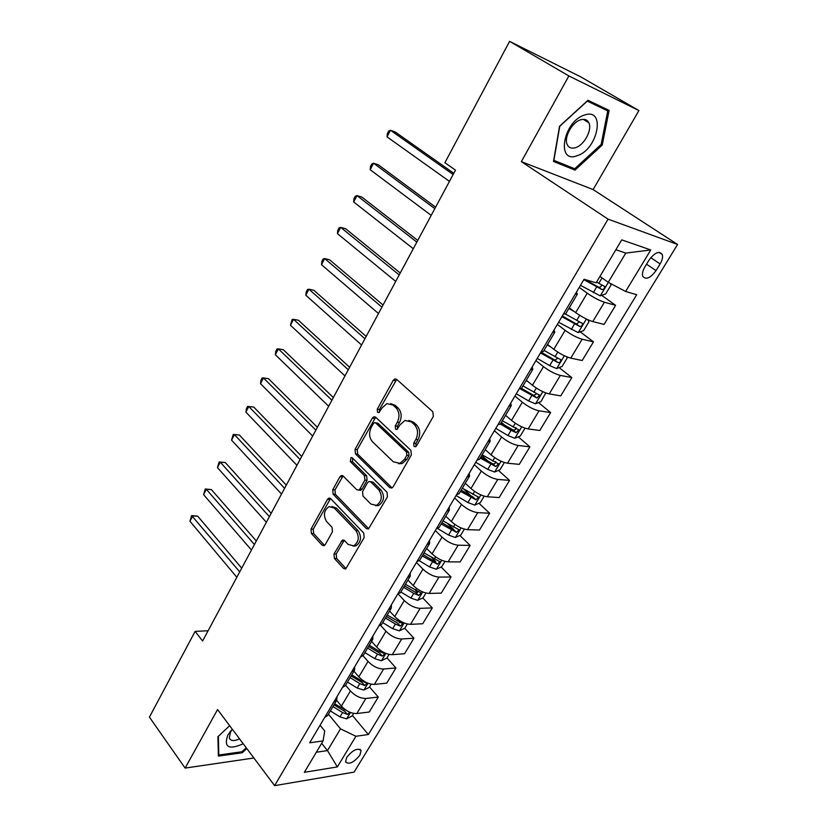 <?xml version="1.0" encoding="UTF-8"?>
<svg xmlns="http://www.w3.org/2000/svg" width="827" height="827" viewBox="0 0 827 827"><rect width="100%" height="100%" fill="white"/><g stroke="black" fill="none" stroke-linecap="round" stroke-linejoin="round"><path stroke-width="1.24" d="M414.027 446.425L415.495 446.756L416.539 445.836L433.327 416.415L432.852 411.763L396.66 379.366L394.789 378.952L393.187 380.368L377.246 409.22L377.546 412.342L378.869 412.652L381.981 408L386.881 403.628L392.99 405.023L395.916 407.721C399.431 411.743 399.896 416.581 397.322 422.225L395.223 425.967L395.533 429.151L396.929 429.471L400.082 424.789L404.951 420.457L411.381 421.894L414.399 424.664C418.007 428.799 418.503 433.72 415.857 439.426L413.707 443.2L414.027 446.425M359.859 755.237L361.079 750.565C357.667 747.629 352.891 749.872 346.751 757.294L345.552 761.915C348.984 764.851 353.749 762.618 359.859 755.237M333.994 553.966L334.377 558.452L343.587 568.438L345.686 568.997L364.159 537.612L363.746 533.064L330.666 498.66L328.753 498.154L327.471 499.343L311.024 529.115L311.386 533.498L322.106 545.138L324.091 545.675L325.29 544.548L332.433 531.792L332.051 527.337L326.634 521.589C323.047 515.417 323.853 510.424 329.043 506.62L334.201 507.985L355.92 530.665C359.652 536.868 358.908 541.933 353.687 545.861L348.126 544.414L344.497 540.548L342.461 540.01L333.994 553.966L336.227 553.987L336.61 558.463L345.82 568.438L343.587 568.438M217.573 709.556L185.114 768.087L149.429 717.133L195.131 631.383L202.594 641.008L455.491 170.135L444.905 162.712L509.587 41.35L568.883 75.939L521.361 161.637L608.072 219.145L274.616 785.65L217.573 709.556M389.672 487.558L391.771 488.054L393.156 486.803L411.35 454.933L410.895 450.312L375.696 417.253L373.814 416.808L372.326 418.142L355.041 449.433L355.434 453.878L389.672 487.558L391.874 487.703L357.636 454.085L355.434 453.878M387.45 496.81L368.439 529.042L366.33 528.515L333.136 494.184L332.754 489.77L339.928 476.776L341.272 475.546L343.174 476.032L356.613 489.625L358.598 490.122L359.941 488.891L364.862 480.125L364.449 475.618L350.317 461.58L351.02 457.589L352.343 457.92L387.015 492.22L387.45 496.81M648.978 260.185L644.864 266.956C642.672 270.739 641.979 273.861 642.786 276.321C645.949 280.064 650.363 278.161 656.028 270.605L660.111 263.927C662.344 260.102 663.058 256.918 662.231 254.406C659.078 250.664 654.664 252.586 648.978 260.185M608.072 219.145L677.571 244.472L354.07 772.118L274.616 785.65M650.777 249.961L625.615 291.466L608.258 282.296L625.781 253.083L650.777 249.961L621.749 239.871L596.153 282.803L584.069 279.257L309.68 742.791L323.078 740.909L324.722 730.965L320.08 725.227M352.395 715.448L368.356 734.521L636.707 294.722L625.615 291.466M368.356 734.521L355.93 736.278L337.344 766.929L304.346 772.335L323.078 740.909M521.361 161.637L593.124 189.579L638.909 110.56L568.883 75.939M638.909 110.56L581.009 77.014L509.587 41.35M185.114 768.087L253.899 758.008M593.124 189.579L677.571 244.472M208.094 630.763L195.131 631.383M625.781 253.083L615.857 249.754M608.258 282.296L599.947 276.445M321.651 743.297L327.482 750.585L340.507 728.866L328.453 714.187M369.514 686.958L378.28 697.089L369.224 712.026L356.819 713.536C351.341 713.639 346.203 711.158 341.417 706.103L336.641 700.376M378.28 697.089L365.906 698.453C360.427 698.495 355.269 695.993 350.431 690.969L345.593 685.263M386.974 657.91L395.937 667.937L386.716 683.164L374.362 684.394C368.904 684.374 363.725 681.861 358.835 676.848L353.935 671.183M395.937 667.937L383.625 669.012C378.166 668.94 372.967 666.407 368.025 661.414L363.043 655.739M404.734 628.262L413.945 638.217L404.537 653.743L392.256 654.674C386.809 654.539 381.588 651.986 376.595 647.014L371.581 641.401M413.945 638.217L401.705 638.982C396.257 638.785 391.016 636.211 385.971 631.27L380.606 625.377M422.752 597.942L432.304 607.897L422.711 623.744L410.512 624.354C405.075 624.106 399.813 621.511 394.717 616.58L389.579 611.039M432.304 607.897L420.147 608.352C414.72 608.031 409.427 605.426 404.279 600.516L398.19 594.075M441.132 567.022L451.046 576.977L441.256 593.135L429.13 593.424C423.713 593.042 418.4 590.416 413.2 585.537L407.928 580.058M451.046 576.977L438.961 577.091C433.555 576.646 428.221 574 422.959 569.141L416.415 562.474M459.864 535.462L470.149 545.438L460.163 561.915L448.12 561.864C442.734 561.357 437.38 558.69 432.056 553.863L426.66 548.456M470.149 545.438L458.158 545.2C452.772 544.621 447.397 541.933 442.021 537.126L435.312 530.552M478.957 503.271L489.656 513.236L479.464 530.066L467.513 529.662C462.138 529.011 456.742 526.303 451.304 521.527L445.774 516.193M489.656 513.236L477.748 512.647C472.393 511.923 466.966 509.194 461.476 504.449L454.602 497.968M498.423 470.408L509.566 480.384L499.167 497.554L487.299 496.779C481.955 495.993 476.507 493.243 470.956 488.519L465.291 483.268M509.566 480.384L497.761 479.412C492.427 478.544 486.948 475.773 481.335 471.08L474.295 464.702M518.271 436.852L529.89 446.838L519.273 464.36L507.509 463.213C502.196 462.272 496.696 459.481 491.021 454.819L485.335 449.774M529.89 446.838L518.188 445.474C512.885 444.461 507.364 441.639 501.617 437.018L494.401 430.743M538.501 402.594L550.637 412.58L539.793 430.485L528.143 428.934C522.86 427.838 517.309 424.995 511.51 420.405L505.545 415.33M550.637 412.58L539.049 410.812C533.787 409.644 528.205 406.77 522.333 402.211L514.932 396.05M559.145 367.601L571.839 377.598L560.758 395.875L549.231 393.91C543.97 392.66 538.377 389.765 532.433 385.248L526.323 380.265M571.839 377.598L560.365 375.406C555.134 374.062 549.51 371.147 543.494 366.661L535.906 360.624M580.192 331.854L593.486 341.851L582.177 360.531L570.764 358.132C565.544 356.716 559.9 353.78 553.821 349.325L547.546 344.445M593.486 341.851L582.146 339.225C576.946 337.705 571.281 334.749 565.13 330.335L557.336 324.422M601.642 295.322L615.619 305.328L604.051 324.422L592.773 321.569C587.594 319.977 581.898 316.989 575.675 312.606L569.245 307.84M615.619 305.328L604.413 302.237C599.255 300.552 593.528 297.534 587.232 293.203L579.231 287.424M316.317 752.25L327.482 750.585L337.344 766.929M501.389 422.359L504.656 425.171M481.748 455.491L488.147 461.208M463.461 488.84L471.307 496.138M447.707 523.698L453.827 529.631M431.694 557.532L435.633 561.492M415.578 590.457L417.532 592.494M399.1 622.183L399.658 622.783M576.44 292.148L577.37 294.112L575.241 294.174M565.678 313.846L563.425 314.136M554.049 329.973L554.845 332.134L552.643 332.351M543.432 351.403L541.085 351.878M532.143 366.971L532.826 369.307L530.541 369.69M521.672 388.121L519.232 388.783M510.724 403.162L511.272 405.664L508.925 406.212M525.031 428.148L520.297 436.025L514.776 438.269L507.954 435.529L511.065 430.319L500.387 424.044L497.864 424.882M489.76 438.579L490.194 441.236L487.775 441.928M479.546 459.202L476.962 460.194M469.24 473.24L469.571 476.042L467.09 476.879M459.161 493.605L456.504 494.763M449.164 507.158L449.381 510.114L446.838 511.086M439.209 527.285L436.48 528.587M429.502 540.382L429.616 543.473L427.011 544.579M419.661 560.261L416.87 561.709M410.244 572.915L410.264 576.13L407.608 577.37M400.526 592.556L397.673 594.148M391.378 604.775L391.305 608.124L388.597 609.478M381.785 624.199L378.859 625.915M372.894 636.004L372.729 639.467L369.969 640.935M363.415 655.191L360.438 657.041M354.783 666.593L354.535 670.18L351.723 671.762M345.407 685.573L342.388 687.537M337.034 696.592L336.692 700.283L333.85 701.968M327.771 715.345L324.691 717.433M340.507 728.866L355.93 736.278M559.548 126.283L553.48 161.451L575.013 170.104L602.242 145.035L609.106 110.394L587.966 100.274L559.548 126.283M229.658 725.682L217.904 736.733L218.38 756.116L242.311 752.735L246.777 748.518M601.157 144.374L602.242 145.035M569.896 166.806L575.013 170.104M241.618 751.805L242.311 752.735M416.022 446.456L415.898 443.427L418.038 439.664C420.685 433.968 420.188 429.058 416.581 424.933L414.399 424.664M408.838 420.405L413.562 422.173L416.581 424.933M390.675 403.638L395.172 405.333L398.107 408.011C401.622 412.032 402.087 416.86 399.503 422.504L397.415 426.236L397.487 429.141M396.702 379.407L379.438 409.51L379.459 412.301M375.675 417.221L357.243 449.65L357.636 454.085M406.832 455.274L406.522 452.049L375.716 422.979L374.383 422.659L373.349 423.589L371.199 427.466C368.697 432.986 369.142 437.762 372.522 441.794L393.352 461.817L399.989 463.347L404.589 459.212L406.832 455.274L409.024 455.491L408.703 452.266L406.522 452.049M375.479 422.793L377.908 423.238L408.703 452.266M398.438 463.699L402.18 463.544L406.781 459.419L404.589 459.212M409.024 455.491L406.781 459.419M366.33 528.515L368.553 528.587L335.359 494.319L333.136 494.184M343.06 475.928L334.976 489.904L335.359 494.319M359.373 490.163L360.81 490.256L362.154 489.036L367.064 480.28L366.661 475.783L352.529 461.766L350.317 461.58M352.612 458.179L352.529 461.766M370.868 504.036L376.43 505.4C381.929 501.369 382.736 496.21 378.859 489.935L370.878 482.007L368.863 481.51L367.498 482.751L362.567 491.538L362.97 496.055L370.868 504.036M375.53 505.648L378.642 505.514C384.131 501.493 384.937 496.345 381.061 490.08L378.859 489.935M370.362 481.624L373.08 482.162L381.061 490.08M344.228 540.31L336.227 553.987M352.984 546.078L355.92 545.892C361.13 541.974 361.864 536.919 358.143 530.738L355.92 530.665M331.937 506.537L336.424 508.088L358.143 530.738M330.521 498.516L313.257 529.177L313.619 533.549L324.339 545.169L322.106 545.138M610.295 283.382L611.05 284.995L605.684 293.916L600.185 295.828L580.471 285.336M453.796 173.288L395.296 132.041L390.458 130.242L387.057 136.879L449.443 181.382M583.831 279.65L601.88 289.553C603.834 289.471 604.744 288.437 604.62 286.473L596.587 282.09M601.58 284.839C601.25 286.731 600.195 287.486 598.438 287.103L585.092 279.557M453.144 174.507L390.458 130.242L388.618 131.162L387.263 133.819L387.057 136.879M574.351 311.624L568.862 308.481M587.78 319.698L588.896 321.858L583.645 330.593L578.135 332.599L558.618 322.261M435.591 207.174L378.415 164.862L373.556 163.208L370.207 169.731L431.187 215.371M561.905 316.7L579.758 326.5C581.67 326.396 582.57 325.404 582.466 323.502L565.523 314.064M579.5 321.951L576.398 323.988L562.329 315.976M434.816 208.631L373.556 163.208L371.788 164.015L370.455 166.609L370.207 169.731M550.761 346.937L547.267 344.921M566.516 356.716L567.208 357.946L562.081 366.485L556.561 368.573L549.697 365.617L537.219 358.391M417.738 240.409L361.833 197.074L356.954 195.575L353.677 201.974L413.283 248.72M540.444 352.953L558.101 362.65C559.982 362.536 560.882 361.564 560.789 359.735L544.021 350.4M557.874 358.246L554.824 360.076L540.941 352.126M416.839 242.104L356.954 195.575L355.269 196.257L353.956 198.811L353.677 201.974M528.184 381.785L526.137 380.585M545.779 392.928L540.961 401.622L535.451 403.793L528.608 400.94L516.286 393.755M400.227 273.024L345.562 228.707L340.662 227.353L337.437 233.638L395.719 281.428M520.111 388.824L536.909 398.025L539.576 395.203L522.964 385.94M536.692 393.755L533.715 395.409L521.496 388.38M399.203 274.936L340.662 227.353L339.039 227.911L337.757 230.423L337.437 233.638M506.424 416.074L505.442 415.505M507.954 435.529L495.797 428.386M383.035 305.029L329.58 259.781L324.66 258.551L321.496 264.723L378.477 313.516M511.065 430.319L516.162 432.666L518.808 429.916L502.34 420.747M515.934 427.497C516.027 429.358 515.066 430.185 513.05 429.999L500.997 423.021M381.898 307.148L324.66 258.551L323.109 259.006L321.848 261.466L321.496 264.723M577.163 155.703C597.787 149.821 606.212 107.489 584.699 114.984C563.166 121.104 555.785 164.139 577.163 155.703M575.551 147.651C584.234 145.17 592.556 129.591 588.772 122.696C587.18 119.667 584.482 118.706 580.657 119.801C571.912 122.179 563.528 137.933 567.291 144.746C568.914 147.857 571.674 148.829 575.551 147.651M587.914 100.315L607.762 110.901L601.136 144.467L574.744 168.76L553.883 160.355L559.765 126.283L587.273 101.111L607.762 110.901M232.263 729.156L227.838 735.027C223.579 747.277 228.707 750.192 243.21 743.762M232.397 729.342L230.516 732.06L229.286 738.004C230.692 741.044 234.113 741.333 239.551 738.883M246.219 747.773L242.011 751.753L218.824 755.01L218.369 736.299M218.328 754.338L218.824 755.01M504.377 462.51L500.046 469.715L494.536 472.041L487.744 469.395L475.721 462.283M366.175 336.434L313.888 290.287L308.947 289.202L305.835 295.26L361.564 345.004M480.229 458.055L495.849 466.583L498.474 463.895L482.151 454.819M495.704 461.507C495.704 463.275 494.742 464.071 492.809 463.864L480.9 456.928M364.924 338.76L308.947 289.202L307.468 289.543L306.228 291.962L305.835 295.26M484.157 496.159L480.218 502.723L474.708 505.101L467.937 502.558L456.07 495.497M349.614 367.271L298.464 320.266L293.513 319.305L290.453 325.259L344.962 375.913M460.494 491.362L475.949 499.797L478.554 497.182L462.376 488.188M475.949 499.797L472.992 497.037L461.218 490.142M348.26 369.783L293.513 319.305L292.096 319.542L290.453 325.259M464.36 529.115L460.794 535.048L455.274 537.498L448.544 535.048L437.535 528.453M333.353 397.539L283.32 349.718L278.348 348.87L275.339 354.731L328.67 406.264M441.163 523.987L456.463 532.33L459.047 529.787L443.003 520.886M456.463 532.33L453.568 529.538L441.928 522.685M331.906 400.237L278.348 348.87L276.993 349.015L275.794 351.351L275.339 354.731M444.967 561.399L441.763 566.733L436.242 569.245L429.533 566.888L419.341 560.737M317.392 427.259L268.434 378.663L263.441 377.939L260.495 383.687L312.668 436.056M422.215 555.951L437.359 564.221L439.923 561.729L424.024 552.912M437.359 564.221L434.547 561.378L423.042 554.576M315.842 430.143L263.441 377.939L262.149 377.98L260.97 380.275L260.495 383.687M425.957 593.021L423.104 597.787L417.594 600.361L410.916 598.086L400.868 591.987M301.71 456.452L253.796 407.101L248.793 406.491L245.898 412.146L296.955 465.312M403.648 587.284L413.717 593.383L418.648 595.461L421.191 593.031L405.416 584.307M418.648 595.461L415.898 592.587L404.517 585.826M300.077 459.502L248.793 406.491L247.562 406.439L246.405 408.693L245.898 412.146M407.339 624.023L404.806 628.22L399.307 630.856L392.649 628.675L382.725 622.607M286.318 485.129L239.416 435.064L234.403 434.568L231.55 440.119L281.521 494.05M385.454 617.996L395.409 624.065L400.299 626.091L402.821 623.713L387.191 615.071M400.299 626.091L397.611 623.176L386.364 616.456M284.581 488.343L234.403 434.568L233.224 434.423L239.416 435.064M231.55 440.119L233.224 434.423M389.083 654.405L386.871 658.065L381.381 660.752L374.755 658.654L364.934 652.627M271.184 513.298L225.275 462.551L220.251 462.159L217.449 467.627L266.356 522.282M367.612 648.099L377.453 654.136L382.322 656.111L384.813 653.785L379.159 651.273L369.318 645.236M382.322 656.111L379.696 653.175L368.573 646.487M269.364 516.679L220.251 462.159L219.134 461.931L225.275 462.551M217.449 467.627L219.134 461.931M371.178 684.187L369.287 687.34L363.797 690.08L357.202 688.054L347.495 682.058M256.318 540.972L211.371 489.584L206.336 489.295L203.587 494.66L251.46 550.017M350.121 677.623L359.848 683.629L364.686 685.552L367.157 683.278L361.523 680.817L351.785 674.811M364.686 685.552L362.123 682.585L351.113 675.938M254.416 544.507L206.336 489.295L205.272 488.974L211.371 489.584M203.587 494.66L205.272 488.974M353.636 713.391L352.033 716.048L346.554 718.839L339.98 716.895L330.387 710.931M241.711 568.17L197.694 516.162L192.66 515.976L189.952 521.258L236.822 577.267M348.446 711.571L334.594 703.818M332.961 706.578L342.585 712.543L347.381 714.435L349.862 712.274M347.381 714.435L344.88 711.427L333.994 704.831M239.727 571.86L191.637 515.572L197.694 516.162M189.952 521.258L191.637 515.572M341.417 706.103L350.431 690.969M358.835 676.848L368.025 661.414M376.595 647.014L385.971 631.27M394.717 616.58L404.279 600.516M413.2 585.537L422.959 569.141M432.056 553.863L442.021 537.126M451.304 521.527L461.476 504.449M470.956 488.519L481.335 471.08M491.021 454.819L501.617 437.018M511.51 420.405L522.333 402.211M532.433 385.248L543.494 366.661M553.821 349.325L565.13 330.335M575.675 312.606L587.232 293.203M592.773 321.569L604.413 302.237M570.764 358.132L582.146 339.225M549.231 393.91L560.365 375.406M528.143 428.934L539.049 410.812M507.509 463.213L518.188 445.474M487.299 496.779L497.761 479.412M467.513 529.662L477.748 512.647M448.12 561.864L458.158 545.2M429.13 593.424L438.961 577.091M410.512 624.354L420.147 608.352M392.256 654.674L401.705 638.982M374.362 684.394L383.625 669.012M356.819 713.536L365.906 698.453M650.756 257.662L660.111 263.927M646.538 264.195L656.028 270.605M418.038 439.664L415.857 439.426M413.562 422.173L411.381 421.894M397.415 426.236L395.223 425.967M399.503 422.504L397.322 422.225M398.107 408.011L395.916 407.721M395.172 405.333L392.99 405.023M379.438 409.51L377.246 409.22M395.368 380.709L393.187 380.368M415.898 443.427L413.707 443.2M357.243 449.65L355.041 449.433M374.517 418.421L372.326 418.142M377.908 423.238L375.716 422.979M334.976 489.904L332.754 489.77M342.151 476.941L339.928 476.776M362.154 489.036L359.941 488.891M367.064 480.28L364.862 480.125M366.661 475.783L364.449 475.618M373.08 482.162L370.878 482.007M343.453 541.199L341.22 541.158M336.424 508.088L334.201 507.985M313.619 533.549L311.386 533.498M313.257 529.177L311.024 529.115M329.684 499.467L327.471 499.343M336.61 558.463L334.377 558.452M600.319 295.777L608.372 282.358M598.8 283.361L602.046 277.924M593.269 292.634L596.66 286.948M598.438 287.103L601.88 289.553M578.28 332.547L586.374 319.036M576.657 320.442L579.706 315.335M571.24 329.518L574.558 323.967M576.398 323.988L579.758 326.5M556.705 368.522L564.365 355.755M555 356.737L557.77 352.085M549.697 365.617L552.943 360.179M554.824 360.076L558.101 362.65M535.586 403.741L542.822 391.678M533.797 392.246L536.309 388.039M528.608 400.94L531.782 395.616M533.715 395.409L536.909 398.025M514.911 438.217L521.744 426.835M513.04 427.011L515.304 423.228M513.05 429.999L516.162 432.666M494.67 471.979L501.11 461.249M492.716 461.063L494.732 457.682M487.744 469.395L490.783 464.288M492.809 463.864L495.849 466.583M474.843 505.049L480.9 494.949M472.817 494.401L474.595 491.403M467.937 502.558L470.925 497.565M455.419 537.447L461.115 527.946M453.32 527.057L454.881 524.442M448.544 535.048L451.47 530.159M436.387 569.183L441.732 560.272M434.216 559.052L435.56 556.798M429.533 566.888L432.397 562.091M417.728 600.299L422.731 591.946M415.495 590.406L416.632 588.504M410.916 598.086L413.717 593.383M399.441 630.794L404.124 622.979M397.146 621.139L398.087 619.568M392.649 628.675L395.409 624.065M381.516 660.69L385.878 653.402M379.159 651.273L379.903 650.022M374.755 658.654L377.453 654.136M363.932 690.007L367.994 683.226M361.523 680.817L362.081 679.877M357.202 688.054L359.848 683.629M346.689 718.766L350.462 712.481M344.218 709.793L344.611 709.142M339.98 716.895L342.585 712.543M360.045 749.303L361.079 750.565M565.596 313.991L577.37 294.112M543.329 351.568L554.845 332.134M521.558 388.308L532.826 369.307M500.263 424.251L511.272 405.664M479.412 459.43L490.194 441.236M459.016 493.853L469.571 476.042M439.054 527.543L449.381 510.114M419.496 560.541L429.616 543.473M400.351 592.856L410.264 576.13M381.598 624.509L391.305 608.124M363.218 655.522L372.729 639.467M345.21 685.903L354.535 670.18M327.554 715.696L336.692 700.283M659.15 252.359L662.231 254.406M396.474 379.221L394.789 378.952M375.386 417.004L373.814 416.808M402.18 463.544L399.989 463.347M342.667 475.649L341.272 475.546M360.81 490.256L358.598 490.122M352.033 457.682L351.02 457.589M378.642 505.514L376.43 505.4M343.784 540.041L342.461 540.01M355.92 545.892L353.687 545.861M330.087 498.226L328.753 498.154M603.71 285.832L604.62 286.473M581.67 322.912L582.466 323.502M560.075 359.176L560.789 359.735M538.915 394.665L539.576 395.203M518.198 429.389L518.808 429.916M583.242 119.346L588.772 122.696M231.942 729.91L229.927 731.885M497.916 463.399L498.474 463.895M478.037 496.707L478.554 497.182"/></g></svg>
